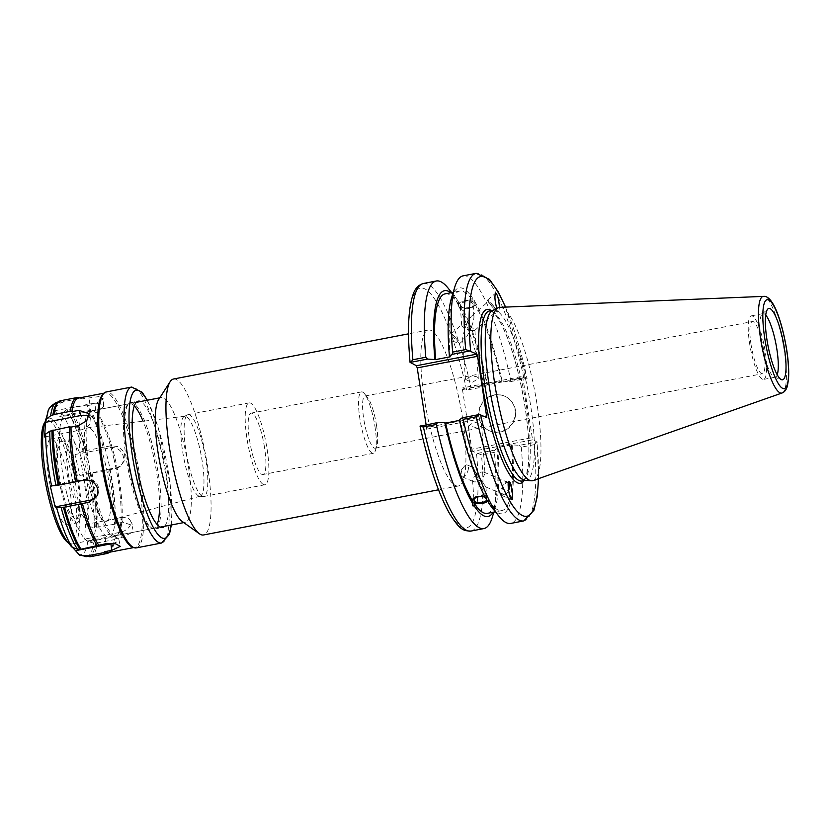 <?xml version="1.0" encoding="UTF-8"?>
<svg xmlns="http://www.w3.org/2000/svg" width="830" height="830" viewBox="0 0 830 830"><rect width="100%" height="100%" fill="white"/><g stroke="black" fill="none" stroke-linecap="round" stroke-linejoin="round"><path stroke-width="0.62" stroke-dasharray="4.15 3.11" d="M376.488 425.136A26.57 5.748 -100.9 0 1 376.862 445.938A26.57 5.748 -100.9 0 1 375.139 448.179A26.57 5.748 -100.9 0 1 363.758 419.036A26.57 5.748 -100.9 0 1 365.107 395.993A26.57 5.748 -100.9 0 1 367.545 397.425A26.57 5.748 -100.9 0 1 376.488 425.136M374.911 426.195A31.26 6.754 -100.9 0 1 375.357 450.669A31.26 6.754 -100.9 0 1 373.324 453.305A31.26 6.754 -100.9 0 1 360.78 423.881A31.26 6.754 -100.9 0 1 361.517 391.905A31.26 6.754 -100.9 0 1 364.38 393.596A31.26 6.754 -100.9 0 1 374.911 426.195M264.511 447.412A31.26 6.754 79.1 0 0 251.127 413.122A31.26 6.754 79.1 0 0 250.39 445.098A31.26 6.754 79.1 0 0 262.923 474.521A31.26 6.754 79.1 0 0 264.511 447.412M751.057 344.585A26.57 5.748 -100.9 0 1 752.405 321.542A26.57 5.748 -100.9 0 1 763.061 346.556A26.57 5.748 -100.9 0 1 762.438 373.728A26.57 5.748 -100.9 0 1 751.057 344.585M481.338 424.348C482.043 425.925 480.56 427.035 476.908 427.689L468.743 425.946L474.106 421.889L481.338 424.348L481.587 425.043L485 473.619L483.952 472.135C482.168 471.565 479.854 472.208 477.001 474.075L471.616 466.844L480.57 479.761L482.832 477.841L485 473.619M478.059 377.692C476.627 376.26 473.992 375.938 470.154 376.727L465.474 379.372L472.146 382.578L478.308 378.47L478.059 377.692M106.852 536.564A63.526 13.737 -100.9 0 1 82.751 472.197A63.526 13.737 -100.9 0 1 85.148 412.168A63.526 13.737 -100.9 0 1 110.629 471.959A63.526 13.737 -100.9 0 1 109.135 536.937A63.526 13.737 -100.9 0 1 106.852 536.564M104.424 521.064A47.642 10.302 -100.9 0 1 86.289 472.426A47.642 10.302 -100.9 0 1 88.312 427.74A47.642 10.302 -100.9 0 1 107.257 472.612A47.642 10.302 -100.9 0 1 106.292 521.302A47.642 10.302 -100.9 0 1 104.424 521.064M198.629 495.967A40.691 8.798 -100.9 0 1 183.399 455.919A40.691 8.798 -100.9 0 1 184.229 416.452A40.691 8.798 -100.9 0 1 184.862 416.255A40.691 8.798 -100.9 0 1 201.047 454.581A40.691 8.798 -100.9 0 1 200.227 496.174A40.691 8.798 -100.9 0 1 199.563 496.236A40.691 8.798 -100.9 0 1 198.629 495.967M202.333 496.257A41.687 9.016 -100.9 0 1 186.729 455.224A41.687 9.016 -100.9 0 1 187.58 414.793A41.687 9.016 -100.9 0 1 188.099 414.616A41.687 9.016 -100.9 0 1 204.813 453.854A41.687 9.016 -100.9 0 1 203.838 496.496A41.687 9.016 -100.9 0 1 203.298 496.527A41.687 9.016 -100.9 0 1 202.333 496.257M263.401 484.513A41.687 9.016 -100.9 0 1 247.579 442.276A41.687 9.016 -100.9 0 1 249.156 402.882A41.687 9.016 -100.9 0 1 265.88 442.12A41.687 9.016 -100.9 0 1 264.894 484.762A41.687 9.016 -100.9 0 1 263.401 484.513M173.512 379.02A79.41 17.171 -100.9 0 1 205.363 453.751A79.41 17.171 -100.9 0 1 203.495 534.976M455.504 485.519A79.41 17.171 79.1 0 0 458.357 485.986A79.41 17.171 79.1 0 0 460.225 404.76A79.41 17.171 79.1 0 0 428.373 330.029A79.41 17.171 79.1 0 0 425.375 405.061A79.41 17.171 79.1 0 0 455.504 485.519M158.603 399.655A63.526 13.737 -100.9 0 1 161.29 397.539A63.526 13.737 -100.9 0 1 186.76 457.33A63.526 13.737 -100.9 0 1 185.266 522.309A63.526 13.737 -100.9 0 1 182.984 521.935A63.526 13.737 -100.9 0 1 181.988 521.333M477.001 474.075L485.716 486.588L480.57 479.761C477.707 481.628 475.393 482.272 473.619 481.701L472.561 480.217C472.633 478.256 474.106 476.202 477.001 474.075M486.722 499.785A6.433 3.05 176 0 0 486.795 499.193A6.433 3.05 176 0 0 486.546 498.457A6.433 3.05 176 0 0 485.384 497.45M484.948 496.651L486.764 497.377L486.961 500.2M488.849 502.98L488.663 500.407L487.905 501.538M487.646 501.175A8.341 3.953 176 0 0 488.694 499.058A8.341 3.953 176 0 0 480.103 495.697A8.341 3.953 176 0 0 472.063 500.22A8.341 3.953 176 0 0 472.239 500.905M467.726 471.347A6.433 2.895 113.2 0 0 467.332 464.997A6.433 2.895 113.2 0 0 463.96 466.719A6.433 2.895 113.2 0 0 461.179 473.193A6.433 2.895 113.2 0 0 462.248 476.825A6.433 2.895 113.2 0 0 467.726 471.347M508.292 482.624A6.433 2.895 113.2 0 0 508.074 482.5A6.433 2.895 113.2 0 0 502.876 487.272A6.433 2.895 113.2 0 0 502.99 494.327A6.433 2.895 113.2 0 0 508.406 489.005M508.998 481.307A7.937 3.569 113.2 0 0 508.666 481.11A7.937 3.569 113.2 0 0 502.254 487.002A7.937 3.569 113.2 0 0 502.399 495.707A7.937 3.569 113.2 0 0 508.583 490.323M494.825 450.078L497.616 448.013L496.817 447.629L511.394 444.828L519.549 445.326L536.906 441.985L533.016 439.755L472.581 451.375L477.572 453.398L494.825 450.078L494.4 452.319A126.056 27.255 -100.9 0 1 492.346 517.142M497.616 448.013A114.976 24.859 -100.9 0 1 495.645 506.082A114.976 24.859 -100.9 0 1 493.062 512.266M486.764 497.377A111.76 24.163 -100.9 0 1 460.183 420.271L459.498 420.405M459.384 419.887L460.183 420.271M473.681 315.452L473.951 316.521C473.971 319.695 472.675 324.302 470.06 330.34C465.257 328.773 462.455 327.03 461.656 325.101L461.885 324.53L466.491 324.655C468.514 320.235 470.351 317.247 471.99 315.711L473.681 315.452M472.851 303.593A6.433 3.05 176 0 0 465.672 301.809A6.433 3.05 176 0 0 460.256 305.222A6.433 3.05 176 0 0 466.885 307.826A6.433 3.05 176 0 0 473.1 304.32A6.433 3.05 176 0 0 472.851 303.593M464.447 329.79L462.59 338.474L464.561 339.283C466.201 337.737 468.037 334.76 470.06 330.34L474.656 330.464L474.656 329.251L466.491 324.655L464.447 329.79M492.647 305.17A6.433 0.612 -131.1 0 0 488.486 301.321A6.433 0.612 -131.1 0 0 492.252 306.571A6.433 0.612 -131.1 0 0 496.942 311.011A6.433 0.612 -131.1 0 0 492.647 305.17M458.357 301.674L460.09 304.216L460.287 307.038C466.958 309.227 471.814 308.293 474.864 304.237L474.698 299.962L472.768 298.385L472.976 301.207C466.346 299.578 461.48 300.512 458.388 304.008L458.191 301.186A114.976 24.859 -100.9 0 0 455.556 297.534L451.655 292.606M458.679 306.312A8.341 3.953 -4 0 1 458.357 305.357A8.341 3.953 -4 0 1 466.398 300.823A8.341 3.953 -4 0 1 474.988 304.195A8.341 3.953 -4 0 1 467.985 308.615A8.341 3.953 -4 0 1 458.679 306.312M460.09 304.216A114.976 24.859 -100.9 0 1 487.677 384.529L484.886 386.593L467.632 389.913L462.642 387.89L523.076 376.27L522.9 377.982L462.466 389.602L462.642 387.89M448.397 288.487A126.056 27.255 -100.9 0 1 483.88 385.099L484.886 386.593M450.866 292.751A114.976 24.859 -100.9 0 1 455.556 297.534M460.287 307.038A111.76 24.163 -100.9 0 1 486.868 384.145L487.677 384.529M474.864 304.237A111.76 24.163 -100.9 0 1 501.455 381.344L486.868 384.145M474.667 301.415A114.976 24.859 -100.9 0 1 502.254 381.727L501.455 381.344M455.431 337.654A6.433 0.612 48.9 0 1 459.727 343.506A6.433 0.612 48.9 0 1 459.592 343.506A6.433 0.612 48.9 0 1 455.027 339.055A6.433 0.612 48.9 0 1 451.24 333.93A6.433 0.612 48.9 0 1 451.261 333.805A6.433 0.612 48.9 0 1 455.431 337.654M497.481 311.043A7.937 0.757 48.9 0 1 497.938 312.153A7.937 0.757 48.9 0 1 492.149 306.664A7.937 0.757 48.9 0 1 487.49 300.18A7.937 0.757 48.9 0 1 491.868 304.091A7.937 0.757 48.9 0 1 497.481 311.043M499.453 307.37L498.83 311.375L496.776 308.449M462.466 389.602L471.803 449.206L532.238 437.586L533.016 439.755M532.238 437.586L522.9 377.982M523.076 376.27L527.009 378.158L523.761 377.432A126.056 27.255 79.1 0 0 476.192 273.329M492.449 310.586A86.548 18.716 -100.9 0 1 493.508 310.233A86.548 18.716 -100.9 0 1 528.222 391.698A86.548 18.716 -100.9 0 1 526.189 480.228A86.548 18.716 -100.9 0 1 525.068 480.28M423.383 283.487A126.056 27.255 -100.9 0 1 470.952 387.589L467.632 389.913M472.581 451.375L471.803 449.206M420.198 425.883L426.371 429.214L486.805 417.604M484.315 416.401L426.547 427.502L426.371 429.214M426.547 427.502L426.112 424.752M477.572 453.398L481.473 454.809A126.056 27.255 -100.9 0 1 470.973 531.065M523.782 520.908A126.056 27.255 79.1 0 0 534.292 444.652L536.948 441.643A122.083 26.394 -100.9 0 1 538.39 478.713M534.292 444.652L521.25 447.163L519.549 445.326M521.25 447.163A126.056 27.255 -100.9 0 1 510.74 523.419M505.408 307.11A122.083 26.394 -100.9 0 1 527.009 378.158L509.61 381.842L502.254 381.727M499.847 307.339A88.239 19.08 -100.9 0 1 534.624 390.463A88.239 19.08 -100.9 0 1 533.14 480.56M494.4 452.319L481.473 454.809M463.161 275.84A126.056 27.255 -100.9 0 1 510.72 379.943L523.761 377.432M470.952 387.589L483.88 385.099M509.61 381.842L510.72 379.943M515.046 409.937A18.914 18.229 115.6 0 1 507.784 428.239A18.914 18.229 115.6 0 1 488.735 430.469A18.914 18.229 115.6 0 1 480.477 405.538A18.914 18.229 115.6 0 1 505.086 396.367A18.914 18.229 115.6 0 1 515.046 409.937M515.42 410.113A18.914 18.229 -64.4 0 0 505.47 396.553A18.914 18.229 -64.4 0 0 480.861 405.725A18.914 18.229 -64.4 0 0 489.119 430.656A18.914 18.229 -64.4 0 0 508.168 428.415A18.914 18.229 -64.4 0 0 515.42 410.113M451.416 298.333A114.976 24.859 -100.9 0 1 472.768 298.385M512.193 445.212A114.976 24.859 -100.9 0 1 491.495 506.881M450.244 356.786A111.76 24.163 -100.9 0 1 459.716 291.05A111.76 24.163 -100.9 0 1 472.976 301.207M511.394 444.828A111.76 24.163 -100.9 0 1 501.911 510.564A111.76 24.163 -100.9 0 1 488.663 500.407M445.139 293.851A111.76 24.163 -100.9 0 1 458.388 304.008M496.817 447.629A111.76 24.163 -100.9 0 1 487.335 513.365M777.202 374.776A32.36 6.993 -100.9 0 1 775.21 377.173A32.36 6.993 -100.9 0 1 774.276 377.079A32.36 6.993 -100.9 0 1 774.048 376.976A32.36 6.993 -100.9 0 1 762.137 346.235A32.36 6.993 -100.9 0 1 762.168 314.051A32.36 6.993 -100.9 0 1 762.998 313.615A32.36 6.993 -100.9 0 1 765.727 315.099M762.365 379.227A32.36 6.993 -100.9 0 1 750.092 346.442A32.36 6.993 -100.9 0 1 751.316 315.857A32.36 6.993 -100.9 0 1 764.295 346.318A32.36 6.993 -100.9 0 1 763.527 379.414A32.36 6.993 -100.9 0 1 762.365 379.227M78.497 398.089A78.611 16.994 -100.9 0 1 80.749 398.307A78.611 16.994 -100.9 0 1 81.942 398.888L80.52 398.369L64.118 401.523L60.683 402.975L56.129 406.793L54.552 410.788L60.289 417.054L62.043 413.247L66.732 409.584L70.208 408.173L86.6 405.019L87.99 405.497A78.611 16.994 -100.9 0 1 104.269 447.069L111.313 445.71L119.022 446.799L124.438 452.34L125.008 459.955L120.526 466.087L116.48 467.747L108.274 469.24A79.41 17.171 79.1 0 1 114.571 524.249L122.716 522.112L133.028 525.66L131.264 532.912L121.834 537.539L114.789 538.888L113.689 539.759A79.41 17.171 79.1 0 1 109.041 552.469M54.552 410.788L89.858 403.992A10.915 3.538 -6.5 0 1 103.584 405.995A10.915 3.538 -6.5 0 1 95.595 410.269L60.289 417.054M104.269 447.069L83.01 451.157L74.97 454.539L79.877 475.455L108.274 469.24M114.571 524.249L94.413 527.558L88.623 526.542L85.49 524.477L84.66 539.116L87.762 541.616L93.531 542.976L97.297 542.913L113.689 539.759M44.478 424.006A64.522 13.944 -100.9 0 1 46.075 420.302A64.522 13.944 -100.9 0 1 74.679 478.869A64.522 13.944 -100.9 0 1 69.824 543.878A64.522 13.944 -100.9 0 1 66.971 541.025M44.644 436.964L79.96 430.168A10.915 6.941 -21.4 0 0 90.698 419.347A10.915 6.941 -21.4 0 0 89.049 416.888M103.138 394.011A78.611 16.994 -100.9 0 1 105.14 392.964A78.611 16.994 -100.9 0 1 136.67 466.958A78.611 16.994 -100.9 0 1 134.823 547.364A78.611 16.994 -100.9 0 1 132.572 547.136M108.18 552.49A78.611 16.994 79.1 0 0 110.193 551.442A78.611 16.994 79.1 0 0 114.789 538.888M115.671 523.471A78.611 16.994 79.1 0 0 109.446 469.106M87.99 405.497L95.035 404.137L103.428 398.888L98.884 396.626L81.942 398.888M80.52 398.369A79.41 17.171 79.1 0 0 79.306 397.788M103.076 447.08A79.41 17.171 79.1 0 0 86.6 405.019M97.764 494.545A10.915 10.479 -141.8 0 0 85.573 479.201L50.257 485.986M74.97 454.539L110.286 447.754A10.915 10.479 38.2 0 1 119.001 467.114A10.915 10.479 38.2 0 1 115.183 468.67L79.877 475.455M64.118 401.523A79.41 17.171 79.1 0 0 60.632 400.714M98.179 527.392A79.41 17.171 79.1 0 0 91.881 472.395M90.615 556.671A79.41 17.171 79.1 0 0 97.297 542.913M86.683 450.233A79.41 17.171 79.1 0 0 70.208 408.173M62.904 402.54A78.611 16.994 79.1 0 0 59.459 401.751A78.611 16.994 79.1 0 0 57.457 402.789M96.633 527.123A78.611 16.994 79.1 0 0 90.408 472.758M86.891 555.924A78.611 16.994 79.1 0 0 89.142 556.142A78.611 16.994 79.1 0 0 95.751 542.55M85.241 450.721A78.611 16.994 79.1 0 0 68.952 409.149M67.645 542.322A62.53 13.519 79.1 0 0 72.355 479.325A62.53 13.519 79.1 0 0 44.623 422.553M51.481 491.536A43.668 9.441 79.1 0 0 67.323 524.757A43.668 9.441 79.1 0 0 68.35 480.093A43.668 9.441 79.1 0 0 50.838 438.987A43.668 9.441 79.1 0 0 51.481 491.536M61.005 489.7A43.668 9.441 79.1 0 0 76.837 522.931A43.668 9.441 79.1 0 0 77.864 478.256A43.668 9.441 79.1 0 0 60.351 437.151A43.668 9.441 79.1 0 0 61.005 489.7M61.762 488.735A39.311 8.497 79.1 0 0 76.018 518.646A39.311 8.497 79.1 0 0 76.941 478.443A39.311 8.497 79.1 0 0 61.171 441.446A39.311 8.497 79.1 0 0 61.762 488.735M70.892 486.982A39.311 8.497 79.1 0 0 85.148 516.883A39.311 8.497 79.1 0 0 86.071 476.679A39.311 8.497 79.1 0 0 70.311 439.682A39.311 8.497 79.1 0 0 70.892 486.982M66.545 492.512A64.315 13.903 79.1 0 0 89.868 541.451A64.315 13.903 79.1 0 0 91.383 475.663A64.315 13.903 79.1 0 0 65.591 415.125A64.315 13.903 79.1 0 0 66.545 492.512M114.032 459.229A64.315 13.903 79.1 0 0 92.555 410.477A64.315 13.903 79.1 0 0 90.709 410.29A64.315 13.903 79.1 0 0 91.674 487.687A64.315 13.903 79.1 0 0 114.997 536.616A64.315 13.903 79.1 0 0 116.636 535.765A64.315 13.903 79.1 0 0 114.032 459.229M93.126 487.262A63.526 13.737 79.1 0 0 116.159 535.589A63.526 13.737 79.1 0 0 117.787 534.748A63.526 13.737 79.1 0 0 115.214 459.156A63.526 13.737 79.1 0 0 94.008 411.006A63.526 13.737 79.1 0 0 92.182 410.819A63.526 13.737 79.1 0 0 93.126 487.262M134.325 405.953A63.526 13.737 79.1 0 0 129.511 403.65A63.526 13.737 79.1 0 0 127.893 404.49A63.526 13.737 79.1 0 0 130.466 480.082A63.526 13.737 79.1 0 0 151.672 528.233A63.526 13.737 79.1 0 0 153.498 528.409A63.526 13.737 79.1 0 0 157.109 524.487M159.547 507.057A63.526 13.737 79.1 0 0 143.05 421.235M131.638 479.999A64.315 13.903 79.1 0 0 153.125 528.752A64.315 13.903 79.1 0 0 154.961 528.938A64.315 13.903 79.1 0 0 156.476 463.15A64.315 13.903 79.1 0 0 130.684 402.612A64.315 13.903 79.1 0 0 129.034 403.463A64.315 13.903 79.1 0 0 131.638 479.999M164.568 526.282A64.315 13.903 79.1 0 0 164.091 461.688A64.315 13.903 79.1 0 0 140.581 401.513M136.296 547.893A79.41 17.171 79.1 0 0 138.164 466.668A79.41 17.171 79.1 0 0 106.313 391.936M112.994 543.391A10.915 3.538 173.5 0 0 118.856 539.386A10.915 3.538 173.5 0 0 105.161 537.601L69.844 544.387M85.49 524.477L120.807 517.692A10.915 6.941 158.6 0 1 130.341 520.576A10.915 6.941 158.6 0 1 119.966 532.331L84.66 539.116M526.428 405.963A86.548 18.716 -100.9 0 1 522.039 481.016C523.72 479.989 526.334 480.041 528.337 463.638C529.633 448.812 528.503 429.764 524.944 406.493C519.269 372.203 511.508 344.979 501.652 324.831C493.715 310.347 491.308 311.364 489.368 311.022A86.548 18.716 -100.9 0 1 526.428 405.963M524.093 480.622A88.54 19.142 79.1 0 0 524.996 406.555A88.54 19.142 79.1 0 0 491.422 310.627M466.574 389.778A122.083 26.394 79.1 0 0 424.701 288.83A122.083 26.394 79.1 0 0 410.217 362.752M420.156 426.236A122.083 26.394 79.1 0 0 462.03 527.175A122.083 26.394 79.1 0 0 476.513 453.253M782.057 392.995A49.219 10.645 79.1 0 0 784.226 350.405A49.219 10.645 79.1 0 0 763.486 296.383M47.787 412.915A75.634 16.351 -100.9 0 1 56.129 406.793M62.043 413.247A75.634 16.351 -100.9 0 1 77.615 453.014M88.623 526.542A75.634 16.351 79.1 0 0 82.668 474.542M78.144 553.859A75.634 16.351 79.1 0 0 87.762 541.616M79.96 430.168L78.051 425.749M85.573 479.201L84.276 480.124M115.183 468.67L116.48 467.747M110.286 447.754L111.313 445.71M60.683 402.975A78.611 16.994 79.1 0 0 57.239 402.177M94.413 527.558A78.611 16.994 79.1 0 0 88.188 473.183M86.922 556.577A78.611 16.994 79.1 0 0 93.531 542.976M83.01 451.157A78.611 16.994 79.1 0 0 66.732 409.584M89.858 403.992L88.986 397.529M95.595 410.269L95.035 404.137M171.063 525.037A75.437 16.31 79.1 0 0 147.086 400.268M161.622 543.017A79.41 17.171 79.1 0 0 163.489 461.802A79.41 17.171 79.1 0 0 131.638 387.06M105.161 537.601L105.732 543.723M119.966 532.331L121.834 537.539M120.807 517.692L122.716 522.112M367.545 397.425L364.38 393.596M376.862 445.938L375.357 450.669M361.517 391.905L251.127 413.122M373.324 453.305L262.923 474.521M375.139 448.179L762.438 373.728M365.107 395.993L752.405 321.542M184.862 416.255L88.312 427.74M200.227 496.174L106.292 521.302M199.563 496.236L203.298 496.527M184.229 416.452L187.58 414.793M249.156 402.882L188.099 414.616M264.894 484.762L203.838 496.496M428.373 330.029L408.536 333.836M458.357 485.986L438.51 489.804M161.29 397.539L159.775 397.829M136.307 402.343L85.148 412.168M185.266 522.309L183.762 522.599M160.294 527.102L109.135 536.937M468.743 425.946L471.616 466.844M472.561 480.217L473.961 500.096M485.944 486.992L486.795 499.193M472.063 500.22L472.363 504.453M488.694 499.058L488.995 503.291M462.248 476.825L473.619 481.701M467.332 464.997L471.627 466.844M463.96 466.719L461.615 469.541L461.179 473.193M485.934 486.992L502.99 494.327M483.952 472.135L508.074 482.5M502.399 495.707L511.643 499.681M508.666 481.11L509.195 481.338M495.645 506.082L493.84 512.11M473.951 316.521L473.1 304.32M461.656 325.101L460.256 305.222M478.308 378.47L474.895 329.894M465.474 379.372L462.59 338.474M474.656 330.464L496.942 311.011M471.99 315.711L488.486 301.321M474.988 304.195L474.698 299.962M458.357 305.357L458.056 301.124M451.24 333.93L452.589 341.182L459.592 343.506M459.727 343.506L464.561 339.283M451.261 333.805L461.885 324.53M497.938 312.153L498.83 311.375M487.49 300.18L495.531 293.166M493.508 310.233L492.968 310.337M526.189 480.228L525.639 480.331M538.577 478.64L537.072 441.788M505.605 307.1L527.123 378.262M459.716 291.05L453.211 292.305M501.911 510.564L495.406 511.809M762.998 313.615L751.316 315.857M775.21 377.173L763.527 379.414M774.276 377.079L781.507 379.694M762.168 314.051L767.906 308.936M133.755 547.572L134.823 547.364M104.072 393.171L105.14 392.964M80.749 398.307L79.566 397.881M110.193 551.442L109.249 552.282M98.148 493.632L97.473 495.479M119.001 467.114L120.526 466.087M58.391 401.948L59.459 401.751M88.073 556.349L89.142 556.142M103.584 405.995L103.428 398.888M68.454 542.893L69.824 543.878M45.162 421.723L46.075 420.302M67.323 524.757L76.837 522.931M50.838 438.987L60.351 437.151M76.018 518.646L85.148 516.883M61.171 441.446L70.311 439.682M89.868 541.451L114.997 536.616M65.591 415.125L90.709 410.29M94.008 411.006L92.555 410.477M117.787 534.748L116.636 535.765M116.159 535.589L153.498 528.409M92.182 410.819L129.511 403.65M151.672 528.233L153.125 528.752M127.893 404.49L129.034 403.463M154.961 528.938L162.576 527.475M130.684 402.612L138.299 401.149M171.364 524.975L170.243 484.876L158.157 427.263L147.377 400.216M118.856 539.386L120.319 546.368M130.341 520.576L133.028 525.66M90.698 419.347L89.204 413.745"/><path stroke-width="1.25" d="M438.51 489.804L203.495 534.976A79.41 17.171 -100.9 0 1 200.642 534.51A79.41 17.171 -100.9 0 1 199.387 533.752A79.41 17.171 -100.9 0 1 171.644 460.235A79.41 17.171 -100.9 0 1 170.16 381.665A79.41 17.171 -100.9 0 1 173.512 379.02L408.536 333.836M199.387 533.752L181.988 521.333A63.526 13.737 -100.9 0 1 159.796 462.518A63.526 13.737 -100.9 0 1 158.603 399.655L170.16 381.665M485.384 497.45A6.433 3.05 176 0 0 478.142 496.89A6.433 3.05 176 0 0 473.961 500.096A6.433 3.05 176 0 0 479.968 502.721A6.433 3.05 176 0 0 486.722 499.785M487.905 501.538L474.086 503.208L474.283 506.03L472.706 505.812L472.187 500.179L473.131 498.685L478.101 496.382L484.948 496.651M426.112 424.752L417.21 367.898L477.644 356.288L486.805 417.604L479.533 414.481L462.175 417.822L459.384 419.887A114.976 24.859 -100.9 0 0 486.961 500.2L488.849 502.98M488.995 503.291L488.86 503.229A114.976 24.859 -100.9 0 0 491.495 506.881L498.664 515.928A126.056 27.255 -100.9 0 1 463.171 419.316L476.213 416.805A126.056 27.255 79.1 0 0 523.782 520.908L533.918 510.315L537.207 496.682L538.577 478.64M472.239 500.905A8.341 3.953 176 0 0 472.384 501.175A8.341 3.953 176 0 0 479.439 503.634A8.341 3.953 176 0 0 487.646 501.175M508.406 489.005A6.433 2.895 113.2 0 0 508.468 488.849A6.433 2.895 113.2 0 0 508.292 482.624M508.583 490.323A7.937 3.569 113.2 0 0 509.496 481.857A7.937 3.569 113.2 0 0 508.998 481.307M509.817 482.002C512.214 485.426 513.832 501.071 511.643 499.681C509.226 499.058 506.663 479.833 509.195 481.338L509.817 482.002M472.384 503.001A114.976 24.859 -100.9 0 1 444.797 422.688L437.452 422.574L420.156 426.236M493.84 512.11L492.346 517.142A126.056 27.255 -100.9 0 1 483.9 528.575A126.056 27.255 -100.9 0 1 436.331 424.472L437.452 422.574M493.062 512.266A114.976 24.859 -100.9 0 1 474.283 506.03M472.187 500.179A111.76 24.163 -100.9 0 1 445.606 423.072L444.797 422.688M459.498 420.405L445.606 423.072M427.502 359.089L435.667 359.587L450.244 356.786L449.435 356.402L452.226 354.337L469.593 350.997L476.866 354.12L416.432 365.74L410.259 362.399L427.502 359.089L425.8 357.253A126.056 27.255 -100.9 0 1 436.31 280.997A126.056 27.255 -100.9 0 1 448.397 288.487L451.655 292.606M434.858 359.203A114.976 24.859 -100.9 0 1 450.866 292.751M496.776 308.449C494.867 301.228 494.452 296.134 495.531 293.166C497.45 294.059 498.757 298.8 499.453 307.37M477.644 356.288L476.866 354.12M782.057 392.995L533.14 480.56A88.239 19.08 -100.9 0 1 531.397 480.778L525.068 480.28A86.548 18.716 -100.9 0 1 523.076 479.719A86.548 18.716 -100.9 0 1 490.686 394.541A86.548 18.716 -100.9 0 1 492.449 310.586L498.145 307.774A88.239 19.08 -100.9 0 1 499.847 307.339L763.486 296.383A49.219 10.645 79.1 0 0 761.152 342.147A49.219 10.645 79.1 0 0 779.961 392.798A49.219 10.645 79.1 0 0 782.057 392.995C784.63 392.051 786.415 389.654 787.431 385.815L788.5 379.113C789.091 371.083 788.469 361.185 786.653 349.44C781.933 321.106 772.979 295.158 763.486 296.383M410.217 362.752L412.873 359.743A126.056 27.255 -100.9 0 1 423.383 283.487C418.548 284.856 415.145 288.435 413.195 294.225C408.256 308.2 407.219 331.004 410.093 362.606M425.8 357.253L412.873 359.743M416.432 365.74L417.21 367.898M420.042 426.132C428.436 464.074 438.23 493.155 449.435 513.386C460.111 530.339 463.202 530.827 470.973 531.065A126.056 27.255 -100.9 0 1 423.404 426.962L420.198 425.883M479.533 414.481L476.213 416.805M523.782 520.908L510.74 523.419A126.056 27.255 -100.9 0 1 498.664 515.928M462.175 417.822L463.171 419.316M505.605 307.1L498.114 291.683L489.534 279.42L476.192 273.329A126.056 27.255 79.1 0 0 465.692 349.586L469.593 350.997M465.692 349.586L452.651 352.096L452.226 354.337M781.248 379.59A36.333 7.854 -100.9 0 1 767.875 345.062A36.333 7.854 -100.9 0 1 767.906 308.936A36.333 7.854 -100.9 0 1 783.406 342.645A36.333 7.854 -100.9 0 1 781.507 379.694A36.333 7.854 -100.9 0 1 781.248 379.59M531.397 480.778A88.239 19.08 -100.9 0 1 529.374 480.197A88.239 19.08 -100.9 0 1 496.35 393.368A88.239 19.08 -100.9 0 1 498.145 307.774M486.982 415.892L484.315 416.401M423.404 426.962L436.331 424.472M452.651 352.096A126.056 27.255 -100.9 0 1 454.716 287.273A126.056 27.255 -100.9 0 1 463.161 275.84L476.192 273.329M449.435 356.402A114.976 24.859 -100.9 0 1 451.416 298.333L454.716 287.273M435.667 359.587A111.76 24.163 -100.9 0 1 445.139 293.851L453.211 292.305M495.406 511.809L487.335 513.365A111.76 24.163 -100.9 0 1 474.086 503.208M765.727 315.099A32.36 6.993 -100.9 0 1 775.967 344.077A32.36 6.993 -100.9 0 1 777.202 374.776M51.605 486.1A75.634 16.351 -100.9 0 1 45.65 434.1L49.748 431.195A78.611 16.994 79.1 0 0 55.973 485.56L50.257 485.986L55.164 506.902L90.48 500.106A10.915 10.479 -141.8 0 0 97.764 494.545M45.65 434.1L44.644 436.964L45.484 422.325L46.511 419.026L50.63 415.768L53.95 414.471L70.343 411.317L71.888 411.68A78.611 16.994 -100.9 0 1 78.497 398.089L104.072 393.171M104.736 551.691L103.522 552.707L87.119 555.861L79.587 555.114L69.844 544.387L72.231 547.395L77.429 549.17L81.039 549.211L105.732 543.723L115.463 543.764L120.319 546.368L111.78 550.332L104.736 551.691A78.611 16.994 79.1 0 0 108.18 552.49L133.755 547.572M49.748 431.195L69.461 426.838L71.007 427.108A78.611 16.994 -100.9 0 0 77.232 481.473L84.276 480.124C91.103 479.533 95.616 482.552 97.816 489.192L97.473 495.479L89.443 502.15L64.564 507.151L56.658 507.638L55.164 506.902M71.276 546.462L66.971 541.025A64.522 13.944 -100.9 0 1 49.759 495.78A64.522 13.944 -100.9 0 1 44.478 424.006L47.787 412.915A75.634 16.351 -100.9 0 0 46.511 419.026M71.007 427.108L78.051 425.749L86.683 420.872L89.204 413.745L78.923 410.331L71.888 411.68M134.014 547.665L132.572 547.136A78.611 16.994 -100.9 0 1 106.313 487.552A78.611 16.994 -100.9 0 1 103.138 394.011L104.279 392.984A79.41 17.171 79.1 0 0 107.495 487.48A79.41 17.171 79.1 0 0 134.014 547.665A79.41 17.171 79.1 0 0 136.296 547.893L161.622 543.017L169.455 534.281L171.364 524.975M82.398 503.509A78.611 16.994 79.1 0 0 98.687 545.082M89.049 416.888A10.915 6.941 -21.4 0 0 80.79 415.529L45.484 422.325M69.461 426.838A79.41 17.171 79.1 0 0 75.758 481.836L77.232 481.473M79.566 397.881L79.306 397.788A79.41 17.171 79.1 0 0 77.034 397.56A79.41 17.171 79.1 0 0 70.343 411.317M80.956 504.007A79.41 17.171 79.1 0 0 97.432 546.057M103.522 552.707A79.41 17.171 79.1 0 0 107.008 553.517A79.41 17.171 79.1 0 0 109.041 552.469L109.249 552.282M55.973 485.56L75.758 481.836M77.034 397.56L60.632 400.714A79.41 17.171 79.1 0 0 58.598 401.772A79.41 17.171 79.1 0 0 53.95 414.471M53.068 429.992A79.41 17.171 79.1 0 0 59.366 484.99M64.564 507.151A79.41 17.171 79.1 0 0 81.039 549.211M87.119 555.861A79.41 17.171 79.1 0 0 88.333 556.442A79.41 17.171 79.1 0 0 90.615 556.671L107.008 553.517M58.598 401.772L57.457 402.789A78.611 16.994 79.1 0 0 52.85 415.342M51.968 430.76A78.611 16.994 79.1 0 0 58.204 485.135M63.371 507.161A78.611 16.994 79.1 0 0 79.649 548.734M85.698 555.343A78.611 16.994 79.1 0 0 86.891 555.924L88.333 556.442M45.162 421.723L44.623 422.553A62.53 13.519 79.1 0 0 48.202 495.707A62.53 13.519 79.1 0 0 67.645 542.322L68.454 542.893M157.109 524.487A63.526 13.737 79.1 0 0 159.547 507.057M143.05 421.235A63.526 13.737 79.1 0 0 134.325 405.953M140.581 401.513A64.315 13.903 79.1 0 0 138.299 401.149A64.315 13.903 79.1 0 0 139.253 478.537A64.315 13.903 79.1 0 0 162.576 527.475A64.315 13.903 79.1 0 0 164.568 526.282M147.377 400.216L142.148 392.258L131.638 387.06L106.313 391.936A79.41 17.171 79.1 0 0 104.279 392.984M75.592 550.663L110.898 543.868A10.915 3.538 173.5 0 0 112.994 543.391M525.639 480.331L522.039 481.016A86.548 18.716 -100.9 0 1 518.937 480.508A86.548 18.716 -100.9 0 1 486.09 392.808A86.548 18.716 -100.9 0 1 489.368 311.022L492.968 310.337M491.422 310.627A88.54 19.142 79.1 0 0 485 399.998A88.54 19.142 79.1 0 0 524.093 480.622M538.39 478.713A122.083 26.394 -100.9 0 1 516.779 510.958A122.083 26.394 -100.9 0 1 480.591 414.616M470.651 351.142A122.083 26.394 -100.9 0 1 505.408 307.11M786.539 349.326A45.287 9.794 -100.9 0 1 776.268 379.808A45.287 9.794 -100.9 0 1 764.274 303.24A45.287 9.794 -100.9 0 1 786.539 349.326M56.658 507.638A75.634 16.351 79.1 0 0 72.231 547.395M80.79 415.529L78.923 410.331M90.48 500.106L89.443 502.15M58.391 401.948L57.239 402.177A78.611 16.994 79.1 0 0 50.63 415.768M61.14 507.597A78.611 16.994 79.1 0 0 77.429 549.17M83.477 555.778A78.611 16.994 79.1 0 0 86.922 556.577L88.073 556.349M147.086 400.268A75.437 16.31 79.1 0 0 129.677 404.615A75.437 16.31 79.1 0 0 137.324 480.995A75.437 16.31 79.1 0 0 171.063 525.037M131.638 387.06A79.41 17.171 79.1 0 0 132.831 482.614A79.41 17.171 79.1 0 0 161.622 543.017M110.898 543.868L111.78 550.332M159.775 397.829L136.307 402.343M183.762 522.599L160.294 527.102M483.9 528.575L470.973 531.065M436.31 280.997L423.383 283.487M57.239 402.177C51.014 405.289 47.87 408.868 47.787 412.915M86.922 556.577L79.587 555.114"/></g></svg>
